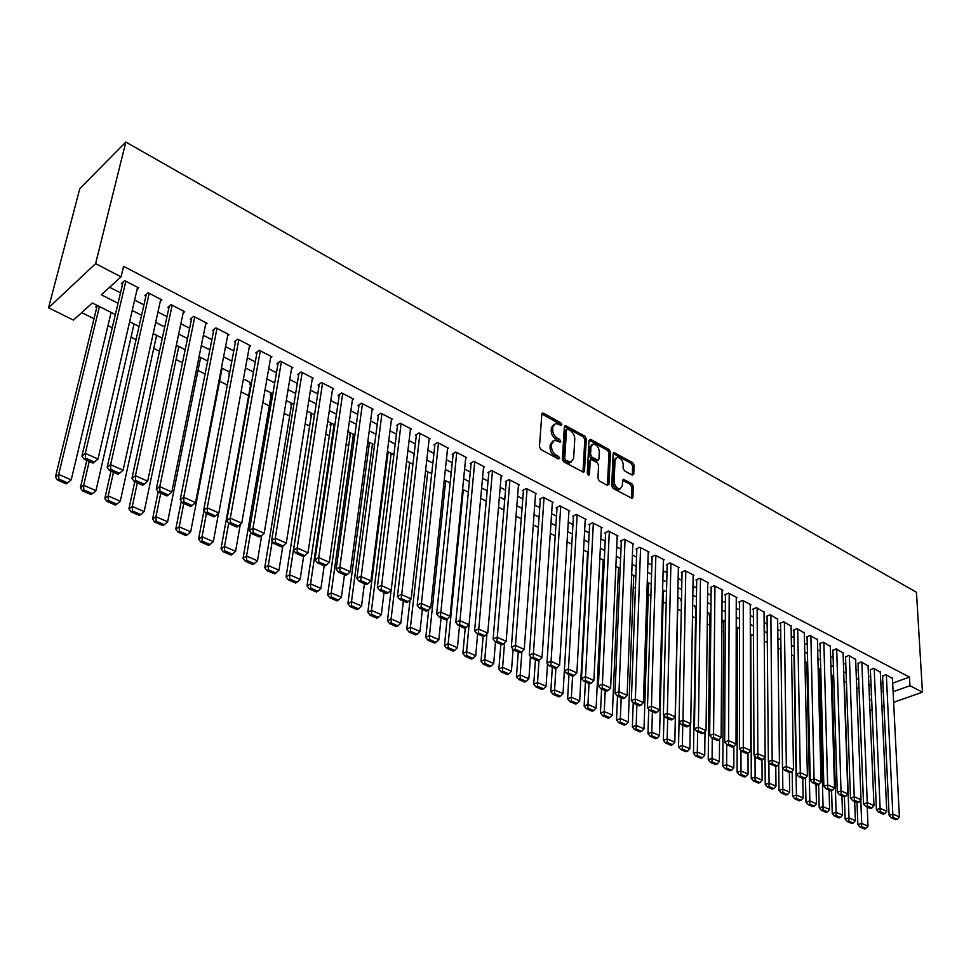 <?xml version="1.0" encoding="UTF-8"?>
<svg xmlns="http://www.w3.org/2000/svg" width="971" height="971" viewBox="0 0 971 971"><rect width="100%" height="100%" fill="white"/><g stroke="black" fill="none" stroke-linecap="round" stroke-linejoin="round"><path stroke-width="1.46" d="M561.833 424.643L560.789 422.761L543.59 413.221L541.83 414.107L539.451 446.866L540.981 449.597L558.422 458.992L559.648 458.324L558.592 456.419L556.347 455.217C553.203 453.154 551.589 450.253 551.516 446.526L551.698 443.796L554.526 440.179L560.133 442.157L560.74 441.38L559.697 439.487L557.475 438.273C554.344 436.197 552.742 433.321 552.669 429.643L552.851 426.937L555.606 423.405L561.238 425.407L561.833 424.643M560.34 425.104L559.32 423.623L541.842 413.974M558.143 458.834L554.866 456.054L556.347 455.217M559.247 441.866L555.995 439.123L557.475 438.273M632.194 475.074L633.772 474.139L634.112 465.23L632.679 462.645L613.975 452.522L613.15 453.627L611.681 485.791L613.15 488.437L632.048 498.378L632.886 497.225L633.31 486.301L631.854 483.692L623.394 479.322L622.569 480.451L622.338 485.876L620.081 488.935C616.621 488.413 614.619 485.913 614.097 481.422L615.056 460.254L617.24 457.292C620.687 457.802 622.69 460.29 623.224 464.757L623.079 468.253L624.535 470.862L632.194 475.074M892.665 683.147L909.475 677.078L909.948 685.696L922.45 692.177L916.466 592.286L125.829 142.045L79.792 188.641L48.55 307.795L73.468 320.09L92.33 302.964L115.355 314.543M909.475 677.078L123.572 266.309L121.072 276.844L95.607 263.651L125.829 142.045M586.302 438.746L584.833 436.1L565.256 425.516L564.406 426.621L562.318 459.186L563.823 461.893L583.62 472.294L584.493 471.141L586.302 438.746L584.821 439.584L583.353 436.938L564.418 426.463M590.708 439.365L609.011 449.512L610.468 452.134L608.963 484.323L607.312 485.294L599.41 481.046L597.93 478.387L598.609 465.206L597.129 462.548L591.06 459.501L590.21 460.618L589.458 474.382L588.851 475.183L587.249 473.18L589.045 440.264L590.708 439.365L589.227 440.203L607.53 450.338L609.011 449.512M738.433 628.055L736.625 628.82L737.305 629.159M724.754 621.173L722.946 621.95L723.626 622.29M707.386 612.434L710.893 614.194L709.073 614.983L709.777 615.335M696.292 607.361L695.018 607.919L695.722 608.271M681.484 600.454L680.78 600.77L681.472 601.11M387.15 453.263L387.927 453.651M370 442.679L368.288 443.783L369.223 444.257M350.98 433.102L349.269 434.231L350.228 434.717M331.657 423.38L329.958 424.533L330.929 425.019M312.031 413.512L310.344 414.678L311.339 415.175M292.089 403.475L290.414 404.664L291.421 405.174M271.831 393.279L270.169 394.493L271.188 395.003M251.246 382.926L249.583 384.152L250.627 384.674M229.617 372.925L228.671 373.653L229.411 374.017M137.093 289.37L138.744 287.901L124.64 280.607L121.351 283.581L122.528 284.187M160.324 301.253L161.902 299.893L148.053 292.732L144.728 295.645L145.893 296.24M183.155 312.953L184.672 311.679L171.054 304.639L167.704 307.491L168.845 308.086M205.585 324.46L207.054 323.258L193.666 316.34L190.28 319.143L191.396 319.714M227.627 335.772L229.047 334.643L215.89 327.834L212.479 330.589L213.584 331.16M249.304 346.902L250.676 345.846L237.737 339.146L234.302 341.853L235.383 342.411M270.618 357.85L271.941 356.855L259.233 350.264L255.761 352.922L256.829 353.468M291.579 368.616L292.866 367.681L280.352 361.2L276.869 363.797L277.912 364.343M312.201 379.224L313.439 378.326L301.131 371.954L297.624 374.515L298.655 375.037M332.47 389.65L333.684 388.801L321.583 382.538L318.051 385.038L319.058 385.56M352.424 399.918L353.602 399.105L341.683 392.939L338.139 395.403L339.134 395.925M372.051 410.017L373.192 409.252L361.479 403.183L357.911 405.599L358.894 406.109M391.374 419.958L392.49 419.229L380.948 413.27L377.367 415.637L378.326 416.134M410.381 429.752L411.473 429.061L400.113 423.186L396.508 425.516L397.455 426.002M429.097 439.39L430.153 438.734L418.974 432.945L415.357 435.239L416.292 435.724M447.522 448.881L448.553 448.25L437.545 442.558L433.916 444.815L434.838 445.288M465.667 458.227L466.675 457.632L455.836 452.025L452.183 454.234L453.093 454.707M483.534 467.439L484.505 466.869L473.836 461.346L470.182 463.519L471.069 463.98M501.121 476.506L502.08 475.96L491.569 470.522L487.891 472.659L488.777 473.108M518.453 485.439L519.388 484.917L509.035 479.553L505.345 481.652L506.219 482.102M535.519 494.239L536.429 493.741L526.233 488.462L522.544 490.525L523.393 490.962M552.329 502.917L553.227 502.432L543.177 497.225L539.475 499.264L540.313 499.689M568.897 511.462L569.771 510.989L559.879 505.867L556.165 507.869L556.99 508.294M585.222 519.886L586.083 519.436L576.325 514.387L572.599 516.341L573.424 516.766M601.316 528.175L602.154 527.751L592.541 522.774L588.802 524.704L589.615 525.117M617.168 536.368L617.993 535.956L608.514 531.04L604.775 532.945L605.576 533.358M632.801 544.428L633.614 544.027L624.268 539.196L620.518 541.065L621.306 541.466M648.215 552.378L649.004 552.001L639.792 547.231L636.041 549.064L636.806 549.465M663.411 560.218L664.176 559.854L655.097 555.157L651.347 556.966L652.099 557.354M678.389 567.95L679.142 567.598L670.196 562.962L666.422 564.746L667.174 565.134M693.16 575.572L693.901 575.233L685.077 570.669L681.302 572.417L682.043 572.793M707.725 583.098L708.454 582.77L699.751 578.255L695.976 579.978L696.705 580.355M722.096 590.514L722.812 590.198L714.219 585.756L710.444 587.443L711.16 587.819M736.261 597.833L736.965 597.529L728.493 593.135L724.718 594.81L725.422 595.174M750.243 605.054L750.935 604.751L742.584 600.43L738.797 602.069L739.501 602.433M764.043 612.179L756.47 607.615L752.683 609.242L753.375 609.594M777.65 619.207L770.185 614.716L766.398 616.306L767.078 616.658M791.074 626.137L783.706 621.719L779.919 623.285L780.587 623.625M804.328 632.983L797.057 628.625L793.258 630.167L793.926 630.507M817.412 639.743L810.227 635.435L806.428 636.964L807.083 637.292M830.314 646.407L823.226 642.171L819.427 643.664L820.082 644.004M843.059 652.985L836.055 648.81L832.9 650.606M855.645 659.491L848.727 655.364L845.559 657.136M868.062 665.9L861.228 661.834L858.061 663.594M880.321 672.235L873.572 668.23L870.392 669.954M109.602 287.27L120.489 292.841M134.629 300.088L143.939 304.858M157.945 312.031L166.988 316.655M180.873 323.768L189.636 328.259M203.4 335.311L211.896 339.668M225.539 346.647L233.78 350.871M247.302 357.801L255.312 361.904M268.712 368.762L276.468 372.743M289.759 379.552L297.296 383.399M310.465 390.148L317.772 393.898M330.832 400.586L337.908 404.215M350.871 410.842L357.741 414.362M370.582 420.941L377.246 424.351M389.99 430.881L396.447 434.195M409.082 440.664L415.333 443.868M427.871 450.289L433.94 453.396M446.381 459.769L452.255 462.779M464.599 469.102L470.292 472.015M482.526 478.29L488.049 481.118M500.199 487.333L505.551 490.076M517.592 496.242L522.774 498.9M534.73 505.017L539.755 507.59M551.613 513.671L556.48 516.159M568.253 522.192L572.963 524.607M584.639 530.591L589.203 532.921M600.794 538.856L605.2 541.114M616.719 547.013L620.979 549.198M632.4 555.048L636.527 557.16M647.875 562.974L651.869 565.013M663.12 570.778L666.98 572.756M678.159 578.485L681.885 580.391M692.978 586.083L696.583 587.928M707.604 593.572L711.088 595.344M722.023 600.952L725.386 602.675M736.249 608.234L739.489 609.897M750.28 615.42L753.411 617.022M764.116 622.52L767.139 624.062M777.771 629.511L780.684 631.004M791.256 636.418L794.06 637.85M804.546 643.227L807.253 644.61M817.667 649.939L820.277 651.274M830.63 656.578L833.118 657.865M843.411 663.132L845.814 664.358M856.034 669.589L858.34 670.779M868.487 675.974L870.708 677.103M880.794 682.273L882.918 683.366M892.434 678.498L885.77 674.542L882.578 676.241M81.722 312.589L94.029 318.719M107.939 325.637L112.235 327.773M131.036 337.131L136.061 339.632M153.734 348.431L159.487 351.296M176.067 359.537L182.487 362.741M198.011 370.461L205.099 373.993M219.604 381.215L227.323 385.05M241.051 391.883L248.637 395.658M262.777 402.698L269.307 405.939M284.139 413.33L289.637 416.061M305.149 423.781L309.64 426.014M325.807 434.061L329.327 435.821M346.125 444.184L348.71 445.458M366.128 454.125L367.791 454.962M385.79 463.92L386.579 464.308M602.627 571.822L603.731 572.38M618.054 579.505L619.68 580.318M633.274 587.079L635.41 588.147M648.276 594.543L650.91 595.866M663.072 601.911L666.203 603.464M677.673 609.181L681.266 610.965M692.481 616.549L695.576 618.09M707.252 623.904L709.667 625.106M721.829 631.15L723.577 632.024M736.2 638.299L737.292 638.845M97.185 305.404L95.619 306.812L96.784 307.394M97.258 305.44L55.42 476.992L58.661 474.418L71.211 479.88L111.107 312.407M387.162 453.081L388.728 452.098M406.558 461.759L407.165 461.383M750.34 635.52L751.942 634.852M764.274 641.977L765.282 641.564M869.955 710.638L872.116 709.874M881.911 706.427L883.962 705.711M893.623 702.312L922.45 692.177M893.102 691.716L909.948 685.696M121.072 276.844L101.324 294.783L118.025 303.268M132.238 310.477L141.584 315.235M155.663 322.384L164.742 326.984M178.7 334.073L187.5 338.551M201.325 345.567L209.87 349.912M223.573 356.867L231.863 361.078M245.445 367.973L253.48 372.051M266.94 378.896L274.732 382.853M288.084 389.626L295.645 393.473M308.875 400.186L316.218 403.912M329.339 410.575L336.439 414.192M349.451 420.795L356.345 424.303M369.247 430.845L375.935 434.243M388.728 440.749L395.221 444.038M407.905 450.483L414.192 453.675M426.779 460.06L432.872 463.155M445.349 469.503L451.26 472.501M463.64 478.788L469.357 481.689M481.64 487.928L487.187 490.743M499.373 496.934L504.75 499.664M516.839 505.806L522.046 508.452M534.038 514.545L539.087 517.094M550.982 523.151L555.861 525.627M567.683 531.623L572.405 534.026M584.129 539.973L588.705 542.304M600.333 548.214L604.763 550.46M616.318 556.322L620.59 558.495M632.06 564.321L636.199 566.421M647.572 572.198L651.577 574.237M662.877 579.966L666.749 581.932M677.964 587.625L681.703 589.531M692.833 595.187L696.45 597.019M707.507 602.627L710.99 604.411M721.963 609.982L725.337 611.694M736.236 617.228L739.489 618.879M750.304 624.377L753.447 625.967M764.189 631.417L767.211 632.958M777.892 638.384L780.805 639.865M791.401 645.242L794.217 646.674M804.741 652.014L807.447 653.386M817.898 658.702L820.507 660.025M830.885 665.293L833.397 666.567M843.702 671.811L846.117 673.024M856.361 678.231L858.68 679.409M868.851 684.579L871.072 685.708M881.183 690.842L883.319 691.922M95.607 263.651L48.55 307.795M871.473 694.993L869.251 693.877M859.044 688.742L856.713 687.577M846.445 682.407L844.03 681.181M833.676 675.986L831.164 674.711M820.75 669.48L818.14 668.157M807.654 662.89L804.935 661.518M794.387 656.214L791.559 654.794M780.927 649.441L778.002 647.973M767.296 642.584L764.262 641.054M753.484 635.629L750.34 634.051M739.477 628.589L736.212 626.938M725.288 621.44L721.902 619.741M696.304 606.851L692.675 605.03M681.496 599.41L677.746 597.517M666.494 591.861L662.61 589.907M651.274 584.202L647.256 582.175M635.835 576.434L631.684 574.346M620.178 568.557L615.881 566.396M604.29 560.558L599.847 558.325M588.159 552.45L583.571 550.132M571.81 544.221L567.064 541.83M555.206 535.858L550.302 533.395M538.347 527.387L533.297 524.838M521.245 518.781L516.026 516.147M503.888 510.042L498.487 507.323M486.253 501.17L480.681 498.366L466.602 651.711L475.705 655.668L472.986 658.35L466.602 655.595L465.109 656.299L471.493 659.054L472.986 658.35M468.35 492.163L462.609 489.275M450.168 483.012L444.245 480.026M431.707 473.727L425.589 470.644M412.942 464.284L406.631 461.104M393.886 454.695L387.38 451.418M374.527 444.949L367.815 441.574M354.852 435.057L347.921 431.573M334.849 424.995L327.713 421.402M314.531 414.763L307.164 411.061M293.861 404.373L286.275 400.55M272.863 393.801L265.022 389.857M251.501 383.047L243.418 378.981M229.775 372.124L221.449 367.924M207.673 360.994L199.091 356.685M185.194 349.694L176.346 345.239M162.327 338.175L153.2 333.587M139.047 326.474L129.641 321.741M869.506 700.127L871.667 699.363M553.846 424.315L551.382 427.798L552.851 426.937M555.995 439.123C552.863 437.059 551.273 434.183 551.188 430.505L551.382 427.798M552.742 441.089L550.217 444.645L551.698 443.796M554.866 456.054C551.722 453.991 550.108 451.102 550.035 447.388L550.217 444.645M582.976 472.185L584.821 439.584M567.719 429.194L566.518 429.825L564.721 458.397L565.765 460.29L570.802 462.16L573.618 458.506L574.783 439.013C574.686 435.372 573.096 432.532 570.038 430.481L567.719 429.194M566.7 429.303L565.049 430.687L566.518 429.825M571.057 462.111L569.309 462.997L566.627 462.39L564.285 461.128L563.229 459.247L565.049 430.687M607.433 485.354L608.987 452.947L607.53 450.338M590.489 459.817L588.717 461.443L587.989 474.843M599.289 451.649C598.767 447.121 596.728 444.609 593.172 444.087L590.938 447.048L590.538 454.513L592.007 457.171L598.075 460.23L598.913 459.101L599.289 451.649M591.667 444.924L589.458 447.874L590.938 447.048M597.153 460.727L595.769 460.861L590.526 457.996L589.057 455.338L589.458 447.874M615.796 458.081L613.563 461.067L615.056 460.254M620.044 488.959L618.588 489.724C615.116 489.214 613.126 486.702 612.604 482.211L613.563 461.067M631.368 498.232L631.805 487.09L630.361 484.48L622.581 480.257M632.267 475.11L632.631 466.031L631.186 463.446L613.162 453.457M58.843 479.055L57.532 480.075L66.319 483.874L67.63 482.854L58.843 479.055L58.661 474.418L99.455 306.545M57.532 480.075L55.42 476.992M71.211 479.88L67.63 482.854M137.566 287.307L98.022 459.04L85.314 453.372L81.928 456.054L84.125 459.186L93.022 463.131L94.393 462.075L85.484 458.118L84.125 459.186M123.038 282.063L81.928 456.054M125.829 281.226L85.314 453.372L85.484 458.118M94.393 462.075L98.022 459.04M86.783 460.363L80.362 487.794L83.652 485.282L89.211 461.443M134.047 323.95L95.971 490.634L92.439 493.608L83.809 489.87L82.499 490.865L91.116 494.591L92.439 493.608M83.809 489.87L83.652 485.282L95.971 490.634M82.499 490.865L80.362 487.794M110.985 471.117L104.856 498.402L108.182 495.95L113.486 472.222M156.61 335.311L120.283 501.206L116.811 504.155L108.327 500.478L107.004 501.461L115.476 505.126L116.811 504.155M108.327 500.478L108.182 495.95L120.283 501.206M107.004 501.461L104.856 498.402M134.763 481.677L128.925 508.828L132.274 506.413L137.336 482.818M178.81 346.477L144.169 511.583L140.746 514.509L132.42 510.904L131.073 511.875L139.399 515.467L140.746 514.509M132.42 510.904L132.274 506.413L144.169 511.583M131.073 511.875L128.925 508.828M158.188 491.763L152.556 519.072L155.943 516.706L160.761 493.232M200.621 357.449L167.631 521.779L164.257 524.692L156.076 521.148L154.717 522.095L162.897 525.627L164.257 524.692M156.076 521.148L155.943 516.706L167.631 521.779M154.717 522.095L152.556 519.072M160.761 299.299L123.086 470.231L110.609 464.66L107.174 467.294L109.395 470.401L118.122 474.285L119.506 473.241L110.767 469.357L109.395 470.401M146.342 294.225L107.174 467.294M149.218 293.327L110.609 464.66L110.767 469.357M119.506 473.241L123.086 470.231M183.543 311.096L147.677 481.215L135.43 475.754L131.959 478.327L134.192 481.422L142.761 485.233L144.157 484.213L135.576 480.402L134.192 481.422M169.257 306.168L131.959 478.327M172.195 305.222L135.43 475.754L135.576 480.402M144.157 484.213L147.677 481.215M205.937 322.688L171.831 492.006L159.802 486.641L156.307 489.153L158.54 492.236L166.951 495.975L168.359 494.979L159.936 491.229L158.54 492.236M191.773 317.905L156.307 489.153M194.783 316.91L159.802 486.641L159.936 491.229M168.359 494.979L171.831 492.006M227.954 334.085L195.547 502.59L183.737 497.322L180.205 499.786L182.439 502.857L190.704 506.534L192.124 505.551L183.859 501.873L182.439 502.857M213.923 329.424L180.205 499.786M216.994 328.404L183.737 497.322L183.859 501.873M192.124 505.551L195.547 502.59M181.274 501.267L175.775 529.122L179.198 526.804L183.786 503.451M222.092 368.252L190.68 531.792L187.354 534.693L179.319 531.21L177.948 532.132L185.983 535.616L187.354 534.693M179.319 531.21L179.198 526.804L190.68 531.792M177.948 532.132L175.775 529.122M249.608 345.288L218.839 513.004L207.248 507.821L203.667 510.236L205.925 513.295L214.045 516.9L215.477 515.941L207.345 512.324L205.925 513.295M235.698 340.748L203.667 510.236M238.83 339.704L207.248 507.821L207.345 512.324M215.477 515.941L218.839 513.004M203.959 510.625L198.594 539.014L202.053 536.745L206.41 513.513M218.536 513.258L213.329 541.636L210.064 544.525L202.162 541.102L200.779 542.012L208.668 545.423L210.064 544.525M202.162 541.102L202.053 536.745L213.329 541.636M200.779 542.012L198.594 539.014M270.897 356.308L241.718 523.211L230.321 518.126L226.729 520.505L228.986 523.539L236.96 527.083L238.405 526.136L230.43 522.592L228.986 523.539M257.109 351.89L226.729 520.505M260.289 350.822L230.321 518.126L230.43 522.592M238.405 526.136L241.718 523.211M250.894 383.181L221.024 548.724L224.507 546.503L228.695 523.151M240.286 524.474L235.589 551.322L232.372 554.186L224.604 550.824L223.209 551.71L230.977 555.06L232.372 554.186M224.604 550.824L224.507 546.503L235.589 551.322M223.209 551.71L221.024 548.724M291.822 367.135L264.197 533.261L253.006 528.26L249.377 530.579L251.647 533.601L259.475 537.084L260.932 536.162L253.091 532.678L251.647 533.601M278.179 362.826L249.377 530.579M281.408 361.746L253.006 528.26L253.091 532.678M260.932 536.162L264.197 533.261M271.431 393.571L243.066 558.276L246.573 556.092L250.652 532.278M261.709 535.47L257.473 560.825L254.293 563.678L246.67 560.376L245.262 561.238L252.885 564.539L254.293 563.678M246.67 560.376L246.573 556.092L257.473 560.825M245.262 561.238L243.066 558.276M312.419 377.792L286.287 543.117L275.291 538.213L271.637 540.483L273.907 543.493L281.602 546.916L283.071 546.018L275.363 542.583L273.907 543.493M298.898 373.592L271.637 540.483M302.163 372.488L275.291 538.213L275.363 542.583M283.071 546.018L286.287 543.117M291.652 403.79L264.743 567.659L268.275 565.523L272.232 541.272M282.804 546.175L278.98 570.171L275.861 573.011L268.348 569.759L266.94 570.62L274.441 573.861L275.861 573.011M268.348 569.759L268.275 565.523L278.98 570.171M266.94 570.62L264.743 567.659M332.677 388.279L307.989 552.815L297.187 547.984L293.509 550.217L295.779 553.215L303.353 556.577L304.821 555.691L297.26 552.329L295.779 553.215M319.277 384.176L293.509 550.217M322.59 383.06L297.187 547.984L297.26 552.329M304.821 555.691L307.989 552.815M311.545 413.852L286.057 576.895L289.613 574.796L314.458 414.726M303.62 556.419L300.136 579.371L297.053 582.187L289.674 578.995L288.253 579.833L295.633 583.025L297.053 582.187M289.674 578.995L289.613 574.796L300.136 579.371M288.253 579.833L286.057 576.895M352.607 398.596L329.327 562.343L318.706 557.597L315.005 559.782L317.286 562.767L324.727 566.069L326.207 565.207L318.767 561.893L317.286 562.767M339.328 394.578L315.005 559.782M342.69 393.461L318.706 557.597L318.767 561.893M326.207 565.207L329.327 562.343M331.123 423.744L307.006 585.974L310.586 583.911L334.085 424.606M324.193 565.838L320.94 588.414L317.905 591.218L310.647 588.074L309.215 588.887L316.461 592.031L317.905 591.218M310.647 588.074L310.586 583.911L320.94 588.414M309.215 588.887L307.006 585.974M372.221 408.755L350.313 571.713L339.862 567.052L336.136 569.188L338.418 572.162L345.737 575.402L347.23 574.553L339.911 571.3L338.418 572.162M359.064 404.822L336.136 569.188M362.462 403.693L339.862 567.052L339.911 571.3M347.23 574.553L350.313 571.713M350.41 433.479L327.615 594.895L331.22 592.88L353.42 434.328M344.462 574.844L341.404 597.299L338.406 600.09L331.269 596.995L329.824 597.808L336.961 600.891L338.406 600.09M331.269 596.995L331.22 592.88L341.404 597.299M329.824 597.808L327.615 594.895M391.531 418.744L370.934 580.925L360.666 576.337L356.915 578.437L359.209 581.386L366.395 584.578L367.9 583.753L360.702 580.549L359.209 581.386M378.496 414.896L356.915 578.437M381.919 413.767L360.702 580.549M367.9 583.753L370.934 580.925M369.381 443.067L347.885 603.683L351.502 601.692L372.451 443.905M364.416 583.705L361.528 606.05L358.578 608.817L351.551 605.783L350.106 606.572L357.122 609.606L358.578 608.817M351.551 605.783L351.502 601.692L361.528 606.05M350.106 606.572L347.885 603.683M410.527 428.575L391.216 589.98L381.118 585.464L377.343 587.528L379.637 590.465L386.713 593.609L388.218 592.796L381.142 589.64L379.637 590.465M397.612 424.8L377.343 587.528M401.059 423.672L381.142 589.64M388.218 592.796L391.216 589.98M388.072 452.51L367.827 612.313L371.468 610.371L391.179 453.336M384.043 592.419L381.324 614.655L378.411 617.41L371.505 614.425L370.048 615.201L376.954 618.187L378.411 617.41M371.505 614.425L371.468 610.371L381.324 614.655M370.048 615.201L367.827 612.313M429.231 438.249L411.158 598.889L401.229 594.446L397.442 596.473L399.736 599.398L406.691 602.481L408.208 601.68L401.254 598.585L399.736 599.398M416.425 434.559L397.442 596.473M419.909 433.43L401.254 598.585M408.208 601.68L411.158 598.889M391.131 590.052L387.453 620.821L391.107 618.903L409.628 462.621M403.353 601L400.817 623.127L397.94 625.858L391.143 622.921L389.674 623.685L396.471 626.623L397.94 625.858M391.143 622.921L391.107 618.903L400.817 623.127M389.674 623.685L387.453 620.821M447.643 447.777L430.772 607.652L421.001 603.282L417.202 605.273L419.508 608.174L426.342 611.22L427.871 610.431L421.026 607.385L419.508 608.174M434.959 444.16L417.202 605.273M438.467 443.031L421.026 607.385M427.871 610.431L430.772 607.652M410.065 599.92L406.764 629.184L410.43 627.302L427.798 471.76M422.361 609.448L419.982 631.453L417.142 634.184L410.454 631.284L408.985 632.036L415.673 634.925L417.142 634.184M410.454 631.284L410.43 627.302L419.982 631.453M408.985 632.036L406.764 629.184M465.777 457.159L450.071 616.269L440.47 611.973L436.647 613.927L438.953 616.816L445.677 619.801L447.206 619.037L440.482 616.039L438.953 616.816M453.202 453.615L436.647 613.927M456.746 452.486L440.482 616.039M447.206 619.037L450.071 616.269M428.709 609.618L425.771 637.413L429.449 635.568L445.701 480.766M441.077 617.762L438.856 639.658L436.052 642.365L429.473 639.513L427.993 640.253L434.571 643.093L436.052 642.365M429.473 639.513L429.449 635.568L438.856 639.658M427.993 640.253L425.771 637.413M483.619 466.408L469.066 624.754L459.611 620.53L455.775 622.435L458.081 625.312L464.696 628.261L466.238 627.497L459.611 624.547L458.081 625.312M471.166 462.924L455.775 622.435M474.734 461.808L459.611 624.547M466.238 627.497L469.066 624.754M447.097 619.085L444.475 645.509L448.177 643.7L463.325 489.639M459.501 625.943L457.426 647.73L454.659 650.424L448.177 647.621L446.696 648.337L453.178 651.14L454.659 650.424M448.177 647.621L448.177 643.7L457.426 647.73M446.696 648.337L444.475 645.509M501.206 475.511L487.745 633.092L478.448 628.941L474.601 630.81L476.907 633.675L483.424 636.575L484.966 635.835L478.436 632.934L476.907 633.675M488.862 472.088L474.601 630.81M492.455 470.971L478.436 632.934M484.966 635.835L487.745 633.092M465.255 627.982L462.888 653.483L466.602 651.711L466.602 655.595M477.635 634.002L475.705 655.668M465.109 656.299L462.888 653.483M518.526 484.468L506.146 641.309L496.982 637.219L493.122 639.064L495.428 641.904L501.837 644.756L503.391 644.028L496.97 641.176L495.428 641.904M506.292 481.118L493.122 639.064M509.896 480.002L496.97 641.176M503.391 644.028L506.146 641.309M483.17 636.466L481.009 661.336L484.747 659.6L486.944 633.881M495.489 641.94L493.705 663.496L491.023 666.167L484.735 663.448L483.242 664.14L489.518 666.846L491.023 666.167M484.735 663.448L484.747 659.6L493.705 663.496M483.242 664.14L481.009 661.336M535.591 493.292L524.243 649.393L515.225 645.363L511.353 647.172L513.659 650.012L519.971 652.815L521.524 652.099L515.213 649.283L513.659 650.012M523.466 490.003L511.353 647.172M527.083 488.899L515.213 649.283M521.524 652.099L524.243 649.393M500.854 644.319L498.863 669.068L502.602 667.356L504.556 642.875M513.101 649.332L511.438 671.204L508.78 673.85L502.59 671.179L501.097 671.859L507.275 674.529L508.78 673.85M502.59 671.179L502.602 667.356L511.438 671.204M501.097 671.859L498.863 669.068M552.39 501.995L542.061 657.343L533.188 653.386L529.304 655.158L531.61 657.986L537.825 660.741L539.378 660.037L533.164 657.27L531.61 657.986M540.386 498.766L529.304 655.158M544.027 497.662L533.164 657.27M539.378 660.037L542.061 657.343M518.271 652.063L516.438 676.69L520.189 675.003L521.9 651.711M530.457 656.578L528.892 678.79L526.27 681.424L520.177 678.79L518.672 679.457L524.765 682.091L526.27 681.424M520.177 678.79L520.189 675.003L528.892 678.79M518.672 679.457L516.438 676.69M568.957 510.564L559.599 665.184L550.86 661.275L546.964 663.023L549.27 665.827L555.388 668.546L556.953 667.854L550.836 665.135L549.27 665.827M557.051 507.384L546.964 663.023M560.704 506.304L550.836 665.135M556.953 667.854L559.599 665.184M535.434 659.685L533.747 684.191L537.521 682.54L539.026 660.195M547.535 663.715L546.078 686.254L543.493 688.876L537.497 686.279L535.98 686.946L541.988 689.531L543.493 688.876M537.497 686.279L537.521 682.54L546.078 686.254M535.98 686.946L533.747 684.191M585.27 519.012L576.871 672.891L568.266 669.055L564.357 670.767L566.663 673.558L572.696 676.229L574.262 675.561L568.229 672.879L566.663 673.558M573.473 515.892L564.357 670.767M577.15 514.812L568.229 672.879M574.262 675.561L576.871 672.891M552.341 667.186L550.8 691.57L554.575 689.944L555.91 668.315M571.798 544.209L563.01 693.622L560.461 696.231L554.55 693.67L553.033 694.314L558.944 696.875L560.461 696.231M554.55 693.67L554.575 689.944L563.01 693.622M553.033 694.314L550.8 691.57M601.352 527.338L593.876 680.489L585.404 676.702L581.495 678.389L583.802 681.169L589.737 683.802L591.303 683.135L585.367 680.501L583.802 681.169M589.652 524.267L581.495 678.389M593.342 523.187L585.367 680.501M591.303 683.135L593.876 680.489M568.994 674.59L567.598 698.853L571.385 697.251L572.562 676.18M587.601 552.171L579.699 700.868L577.175 703.465L571.349 700.941L569.831 701.572L575.657 704.096L577.175 703.465M571.349 700.941L571.385 697.251L579.699 700.868M569.831 701.572L567.598 698.853M617.204 535.543L610.625 687.966L602.287 684.239L598.367 685.902L600.673 688.657L606.511 691.255L608.089 690.599L602.238 688.002L600.673 688.657M605.613 532.521L598.367 685.902M609.315 531.453L602.238 688.002M608.089 690.599L610.625 687.966M585.404 681.885L584.154 706.014L587.953 704.448L589.009 683.475M603.185 560L596.133 708.005L593.645 710.59L587.904 708.114L586.387 708.733L592.116 711.209L593.645 710.59M587.904 708.114L587.953 704.448L596.133 708.005M586.387 708.733L584.154 706.014M632.837 543.626L627.132 695.333L618.915 691.668L614.983 693.294L617.277 696.049L623.042 698.598L624.62 697.955L618.855 695.394L617.277 696.049M621.331 540.653L614.983 693.294M625.045 539.597L618.855 695.394M624.62 697.955L627.132 695.333M601.571 689.058L600.466 713.078L604.265 711.537L605.2 690.672M618.551 567.732L612.325 715.044L609.873 717.618L604.217 715.166L602.688 715.785L608.344 718.224L609.873 717.618M604.217 715.166L604.265 711.537L612.325 715.044M602.688 715.785L600.466 713.078M648.24 551.601L643.385 702.603L635.289 698.986L631.344 700.577L633.65 703.32L639.319 705.832L640.896 705.201L635.228 702.676L633.65 703.32M636.842 548.676L631.344 700.577M640.569 547.632L635.228 702.676M640.896 705.201L643.385 702.603M617.507 696.146L616.536 720.045L620.335 718.528L621.161 697.761M633.699 575.354L628.286 721.987L625.858 724.536L620.287 722.133L618.758 722.727L624.329 725.143L625.858 724.536M620.287 722.133L620.335 718.528L628.286 721.987M618.758 722.727L616.536 720.045M663.424 559.466L659.394 709.752L651.42 706.184L647.475 707.75L649.769 710.481L655.364 712.957L656.942 712.338L651.359 709.85L649.769 710.481M652.124 556.589L647.475 707.75M655.862 555.546L651.359 709.85M656.942 712.338L659.394 709.752M633.226 702.81L632.364 726.903L636.187 725.41L636.891 704.752M648.64 582.879L644.016 728.82L641.613 731.357L636.126 728.99L634.597 729.573L640.083 731.952L641.613 731.357M636.126 728.99L636.187 725.41L644.016 728.82M634.597 729.573L632.364 726.903M678.401 567.21L675.173 716.792L667.308 713.284L663.363 714.826L665.657 717.533L671.167 719.984L672.745 719.377L667.247 716.926L665.657 717.533M667.198 564.382L663.363 714.826M670.937 563.35L667.247 716.926M672.745 719.377L675.173 716.792M648.725 709.231L647.973 733.663L651.796 732.207L652.403 711.646M663.387 590.295L659.527 735.557L657.149 738.094L651.735 735.751L650.206 736.321L655.619 738.664L657.149 738.094M651.735 735.751L651.796 732.207L659.527 735.557M650.206 736.321L647.973 733.663M693.173 574.856L690.721 723.735L682.977 720.276L679.02 721.793L681.314 724.487L686.74 726.903L688.33 726.308L682.904 723.893L681.314 724.487M682.055 572.065L678.535 746.893L682.37 745.485L682.759 725.131M685.805 571.045L682.904 723.893M688.33 726.308L690.721 723.735M663.994 715.566L663.363 740.327L667.186 738.895L667.684 718.431M677.916 597.614L674.809 742.196L672.454 744.721L667.126 742.402L665.596 742.985L670.925 745.291L672.454 744.721M667.126 742.402L667.186 738.895L674.809 742.196M665.596 742.985L663.363 740.327M707.738 582.394L706.038 730.58L698.404 727.17L694.447 728.663L696.741 731.345L702.094 733.724L703.672 733.129L698.331 730.75L696.741 731.345M696.717 579.651L694.447 728.663M700.479 578.643L698.331 730.75M703.672 733.129L706.038 730.58M690.284 724.208L689.871 748.75L687.553 751.251L682.297 748.981L680.756 749.539L686.024 751.809L687.553 751.251M682.297 748.981L682.37 745.485L689.871 748.75M680.756 749.539L678.535 746.893M722.096 589.834L721.137 737.329L713.612 733.967L709.655 735.423L711.949 738.106L717.217 740.436L718.807 739.866L713.539 737.523L711.949 738.106M711.173 587.127L709.655 735.423M714.935 586.12L713.539 737.523M718.807 739.866L721.137 737.329M695.734 607.603L693.488 753.375L697.324 751.991L697.615 731.733M705.007 731.697L704.728 755.207L702.434 757.696L697.251 755.45L695.722 756.008L700.904 758.242L702.434 757.696M697.251 755.45L697.324 751.991L704.728 755.207M695.722 756.008L693.488 753.375M736.261 597.165L736.03 743.968L728.614 740.655L724.645 742.099L726.939 744.757L732.134 747.063L733.712 746.493L728.517 744.187L726.939 744.757M725.434 594.495L724.645 742.099M729.209 593.512L728.517 744.187M733.712 746.493L736.03 743.968M709.777 614.679L708.235 759.771L712.083 758.4L712.265 738.239M719.535 739.065L719.377 761.567L717.108 764.043L711.998 761.834L710.456 762.381L715.578 764.59L717.108 764.043M711.998 761.834L712.083 758.4L719.377 761.567M710.456 762.381L708.235 759.771M750.243 604.399L750.704 750.522L743.385 747.257L739.417 748.677L741.71 751.323L746.833 753.593L748.423 753.035L743.301 750.753L741.71 751.323M739.501 601.765L739.417 748.677M743.276 600.794L743.301 750.753M748.423 753.035L750.704 750.522M723.638 621.646L722.788 766.07L726.624 764.723L726.721 744.514M733.87 746.323L733.821 767.855L731.588 770.319L726.539 768.134L725.009 768.668L730.046 770.853L731.588 770.319M726.539 768.134L726.624 764.723L733.821 767.855M725.009 768.668L722.788 766.07M764.031 611.536L765.172 756.992L757.963 753.763L753.982 755.159L756.275 757.793L761.325 760.038L762.915 759.492L757.865 757.234L756.275 757.793M753.375 608.938L753.982 755.159M757.162 607.98L757.865 757.234M762.915 759.492L765.172 756.992M737.305 628.54L737.123 772.273L740.97 770.962L740.97 750.474M748.022 753.18L748.071 774.045L745.862 776.497L740.885 774.336L739.344 774.87L744.32 777.018L745.862 776.497M740.885 774.336L740.97 770.962L748.071 774.045M739.344 774.87L737.123 772.273M777.637 618.576L779.434 763.364L772.321 760.184L768.352 761.555L770.634 764.177L775.611 766.386L777.213 765.84L772.224 763.631L770.634 764.177M767.066 616.027L768.352 761.555M770.865 615.068L772.224 763.631M777.213 765.84L779.434 763.364M750.801 635.325L751.275 778.402L755.122 777.103L755.025 756.36M761.992 759.808L762.126 780.15L759.941 782.59L755.025 780.466L753.484 780.987L758.4 783.099L759.941 782.59M755.025 780.466L755.122 777.103L762.126 780.15M753.484 780.987L751.275 778.402M791.074 625.518L793.501 769.639L786.498 766.507L782.517 767.855L784.799 770.464L789.702 772.649L791.304 772.115L786.389 769.93L784.799 770.464M780.575 623.006L782.517 767.855M784.374 622.059L786.389 769.93M791.304 772.115L793.501 769.639M765.014 757.162L765.233 784.447L769.081 783.172L768.886 762.174M775.768 766.337L775.987 786.17L773.826 788.598L768.983 786.51L767.442 787.02L772.285 789.107L773.826 788.598M768.983 786.51L769.081 783.172L775.987 786.17M767.442 787.02L765.233 784.447M804.316 632.376L807.374 775.841L800.468 772.746L796.487 774.069L798.769 776.666L803.612 778.827L805.202 778.293L800.359 776.145L798.769 776.666M793.914 629.9L796.487 774.069M797.713 628.965L800.359 776.145M805.202 778.293L807.374 775.841M778.681 764.201L778.997 790.418L782.844 789.156L782.565 767.903M789.362 772.491L789.666 792.118L787.517 794.533L782.747 792.47L781.206 792.967L785.976 795.031L787.517 794.533M782.747 792.47L782.844 789.156L789.666 792.118M781.206 792.967L778.997 790.418M817.4 639.149L821.065 781.946L814.244 778.9L810.263 780.198L812.533 782.784L817.315 784.908L818.905 784.398L814.135 782.274L812.533 782.784M807.071 636.697L810.263 780.198M810.882 635.774L814.135 782.274M818.905 784.398L821.065 781.946M792.166 771.144L792.579 796.293L796.426 795.055L793.975 655.995M802.762 778.451L803.151 797.98L801.039 800.383L796.329 798.344L794.788 798.842L799.497 800.869L801.039 800.383M796.329 798.344L796.426 795.055L803.151 797.98M794.788 798.842L792.579 796.293M830.302 645.824L834.562 787.979L827.838 784.969L823.857 786.255L826.127 788.828L830.836 790.916L832.426 790.418L827.717 788.318L826.127 788.828M820.058 643.421L823.857 786.255M823.869 642.499L827.717 788.318M832.426 790.418L834.562 787.979M805.481 777.977L805.979 802.107L809.838 800.881L806.792 662.453M816.004 784.325L816.465 803.77L814.378 806.161L809.729 804.146L808.188 804.631L812.836 806.646L814.378 806.161M809.729 804.146L809.838 800.881L816.465 803.77M808.188 804.631L805.979 802.107M843.046 652.427L847.877 793.926L841.238 790.964L837.257 792.215L839.527 794.776L844.175 796.839L845.765 796.341L841.117 794.278L839.527 794.776M832.887 650.048L837.257 792.215M836.699 649.138L841.117 794.278M845.765 796.341L847.877 793.926M818.626 784.495L819.196 807.836L823.056 806.634L819.463 668.825M829.064 790.127L829.61 809.474L827.535 811.853L822.947 809.875L821.405 810.348L825.993 812.326L827.535 811.853M822.947 809.875L823.056 806.634L829.61 809.474M821.405 810.348L819.196 807.836M855.621 658.933L861.01 799.788L854.468 796.863L850.487 798.101L852.756 800.65L857.332 802.689L858.934 802.204L854.346 800.165L852.756 800.65M845.535 656.578L850.487 798.101M849.358 655.692L854.346 800.165M858.934 802.204L861.01 799.788M831.589 790.673L832.256 813.48L836.104 812.302L831.965 675.112M841.954 795.856L842.573 815.106L840.522 817.473L835.995 815.519L834.453 815.992L838.98 817.946L840.522 817.473M835.995 815.519L836.104 812.302L842.573 815.106M834.453 815.992L832.256 813.48M868.038 665.366L873.973 805.578L867.516 802.689L863.535 803.915L865.792 806.452L870.319 808.467L871.922 807.981L867.394 805.966L865.792 806.452M858.036 663.047L863.535 803.915M861.847 662.161L867.394 805.966M871.922 807.981L873.973 805.578M844.394 796.778L845.134 819.063L848.994 817.898L844.309 681.326M854.674 801.512L855.366 820.677L853.339 823.032L848.872 821.09L847.331 821.551L851.798 823.493L853.339 823.032M848.872 821.09L848.994 817.898L855.366 820.677M847.331 821.551L845.134 819.063M880.296 671.701L886.766 811.295L880.394 808.442L876.412 809.644L878.67 812.169L883.137 814.159L884.727 813.674L880.26 811.695L878.67 812.169M870.368 669.42L876.412 809.644M874.191 668.546L880.26 811.695M884.727 813.674L886.766 811.295M857.029 802.556L857.842 824.573L861.702 823.42L860.804 800.031M867.237 807.083L868.001 826.163L865.998 828.506L861.58 826.6L860.039 827.049L864.445 828.955L865.998 828.506M861.58 826.6L861.702 823.42L868.001 826.163M860.039 827.049L857.842 824.573M892.41 677.976L899.389 816.927L893.102 814.123L889.12 815.3L891.378 817.813L895.784 819.767L897.374 819.306L892.968 817.339L891.378 817.813M882.554 675.707L889.12 815.3M886.365 674.845L892.968 817.339M897.374 819.306L899.389 816.927M559.32 423.623L560.789 422.761M557.099 457.268L558.592 456.419M558.216 440.336L559.697 439.487M551.188 430.505L552.669 429.643M550.035 447.388L551.516 446.526M542.121 414.095L543.59 413.221M583.001 471.967L584.493 471.141M564.649 426.572L566.117 425.723M583.353 436.938L584.833 436.1M563.229 459.247L564.721 458.397M564.285 461.128L565.765 460.29M566.627 462.39L568.108 461.553M608.987 452.947L610.468 452.134M607.458 485.124L608.963 484.323M588.717 461.443L590.21 460.618M588.256 475.037L589.458 474.382M589.057 455.338L590.538 454.513M590.526 457.996L592.007 457.171M595.769 460.861L597.262 460.036M612.604 482.211L614.097 481.422M622.678 480.293L624.171 479.504M630.361 484.48L631.854 483.692M631.805 487.09L633.31 486.301M631.393 498.002L632.886 497.225M613.284 453.518L614.764 452.704M631.186 463.446L632.679 462.645M632.631 466.031L634.112 465.23M632.279 474.928L633.772 474.139M542.073 413.391L542.692 413.015M569.309 462.997L570.802 462.16M596.582 461.043L598.075 460.23M618.588 489.724L620.081 488.935"/></g></svg>
